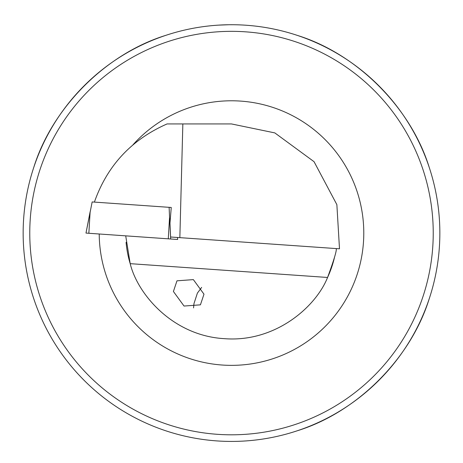 <?xml version="1.0" encoding="UTF-8"?>
<svg xmlns="http://www.w3.org/2000/svg" width="463" height="463" viewBox="0 0 463 463"><rect width="100%" height="100%" fill="white"/><g stroke="black" fill="none" stroke-linecap="round" stroke-linejoin="round"><path stroke-width="0.69" d="M439.85 233.074A208.35 208.35 0 0 1 231.5 441.424A208.35 208.35 0 0 1 23.15 233.074A208.35 208.35 0 0 1 231.5 24.724A208.35 208.35 0 0 1 439.85 233.074A208.35 208.35 0 0 0 231.5 24.724A208.35 208.35 0 0 0 23.15 233.074M193.557 307.912L193.962 303.653L197.388 293.114L201.642 287.413M203.986 294.179L193.36 279.617L176.976 280.821L173.411 291.487L184.037 306.043L200.421 304.839L203.986 294.179M244.73 25.141L242.502 25.014L244.73 25.141M429.27 298.618C410.779 358.559 356.985 412.354 297.043 430.845M336.184 248.579C336.954 250.089 334.083 259.72 327.567 277.464C315.783 307.102 274.947 342.805 224.115 338.644C173.203 335.692 137.737 294.653 130.19 263.661L125.71 235.852M179.852 237.646L339.495 248.81L336.867 204.646L314.047 161.685L274.825 132.904L231.5 123.939L182.85 123.939L179.852 237.646L170.575 236.998L169.979 223.166L171.252 207.476L169.122 207.326L171.252 207.476M94.4 202.099C107.19 165.696 131.405 139.641 167.056 123.939L182.85 123.939M33.73 167.531C52.221 107.59 106.015 53.789 165.957 35.304M297.043 35.304C356.985 53.789 410.779 107.59 429.27 167.531M218.27 25.141L228.687 24.742M126.075 242.305A105.83 105.83 0 0 0 130.19 263.661A105.83 105.83 0 0 1 126.075 242.305M327.567 277.464A105.83 105.83 0 0 0 334.616 256.884A105.83 105.83 0 0 1 327.567 277.464L130.19 263.661M168.283 238.827L169.556 217.315L169.122 207.326L92.16 201.943L85.985 233.074L177.63 239.481L177.526 237.484L177.642 239.481M132.979 144.792A132.285 132.285 0 0 1 363.785 233.074A132.285 132.285 0 0 1 231.963 365.359A132.285 132.285 0 0 1 99.215 234M29.765 233.074A201.735 201.735 0 0 0 231.5 434.809A201.735 201.735 0 0 0 433.235 233.074A201.735 201.735 0 0 0 231.5 31.339A201.735 201.735 0 0 0 29.765 233.074M85.985 233.074L90.129 211.765L88.855 233.271M169.556 217.315L170.679 238.995"/></g></svg>
